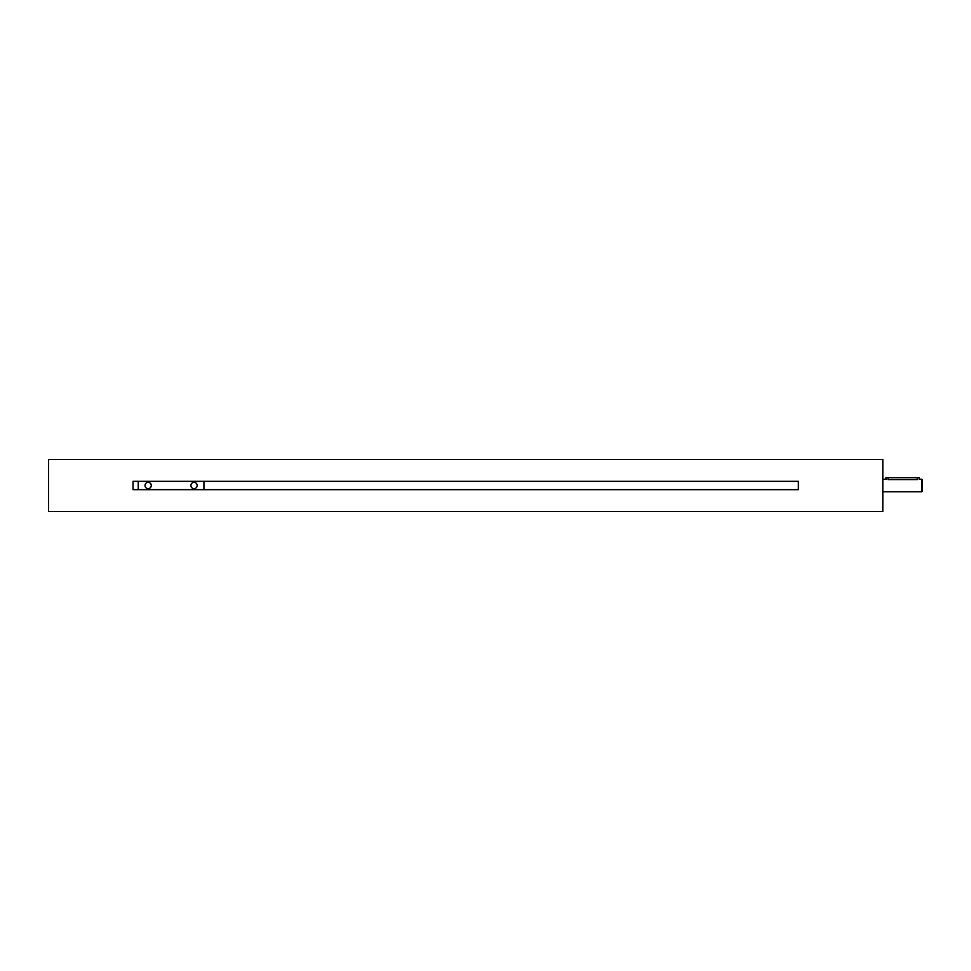 <?xml version="1.0" encoding="UTF-8"?>
<svg xmlns="http://www.w3.org/2000/svg" width="971" height="971" viewBox="0 0 971 971"><rect width="100%" height="100%" fill="white"/><g stroke="black" fill="none" stroke-linecap="round" stroke-linejoin="round"><path stroke-width="1.46" d="M882.821 459.429L882.821 511.571L48.55 511.571L48.55 459.429L882.821 459.429M133.015 481.325L133.015 489.675L798.356 489.675L798.356 481.325L133.015 481.325M138.234 481.325L138.234 489.675M921.71 491.763L921.71 479.237L922.45 479.977L922.45 491.023L921.71 491.763L882.821 491.763M886.11 479.298L882.821 479.237M885.953 479.237L885.953 477.683L888.04 477.683L888.04 479.601C885.346 479.213 885.346 479.213 888.04 479.601L917.231 479.601C919.925 479.213 919.925 479.213 917.231 479.601L917.231 477.683L919.319 477.683L919.161 479.298M888.04 477.683L917.231 477.683M148.138 488.631A3.131 3.131 0 0 0 150.845 483.934A3.131 3.131 0 0 0 145.432 483.934A3.131 3.131 0 0 0 148.138 488.631M194.03 488.631A3.131 3.131 0 0 0 196.737 483.934A3.131 3.131 0 0 0 191.311 483.934A3.131 3.131 0 0 0 194.03 488.631M203.934 489.675L203.934 481.325M921.71 479.237L919.319 479.237"/></g></svg>
